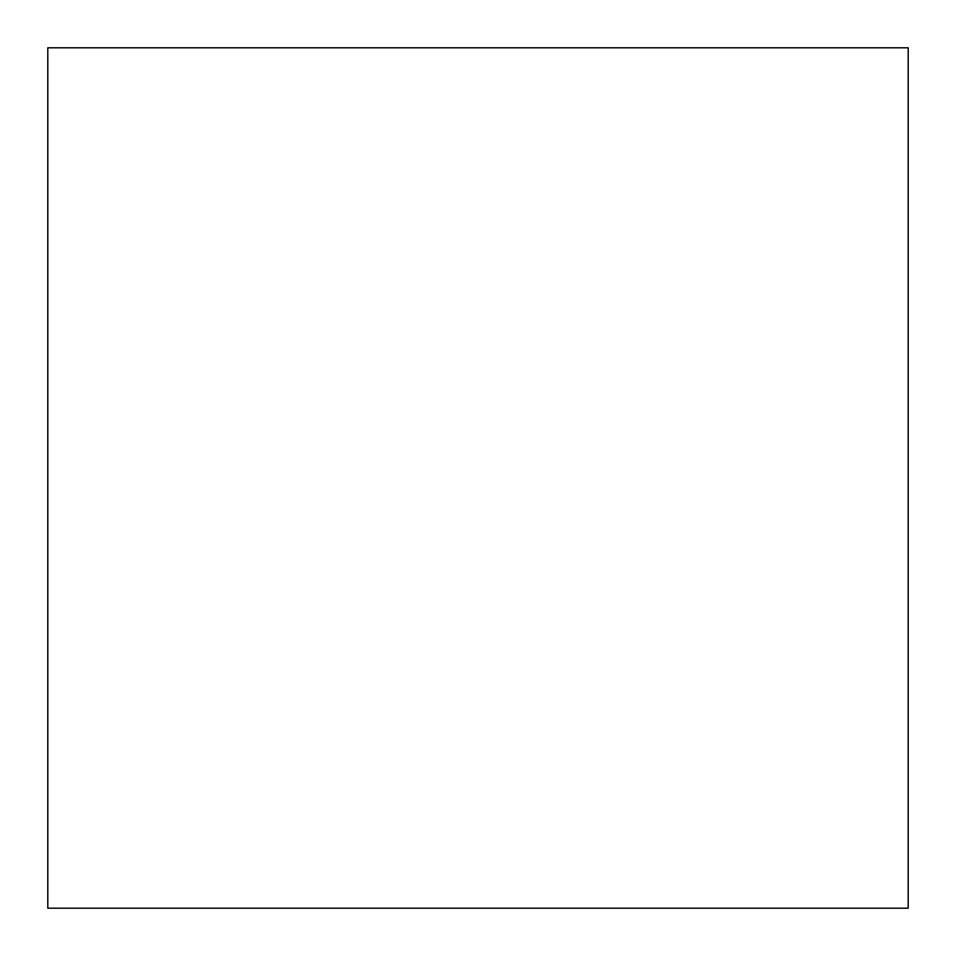 <?xml version="1.0" encoding="UTF-8"?>
<svg xmlns="http://www.w3.org/2000/svg" width="956" height="956" viewBox="0 0 956 956"><rect width="100%" height="100%" fill="white"/><g stroke="black" fill="none" stroke-linecap="round" stroke-linejoin="round"><path stroke-width="1.43" d="M908.2 908.2L908.2 47.8L47.8 47.8L47.8 908.2L908.2 908.2L908.2 47.8L47.8 47.8L47.8 908.2L908.2 908.2"/></g></svg>
